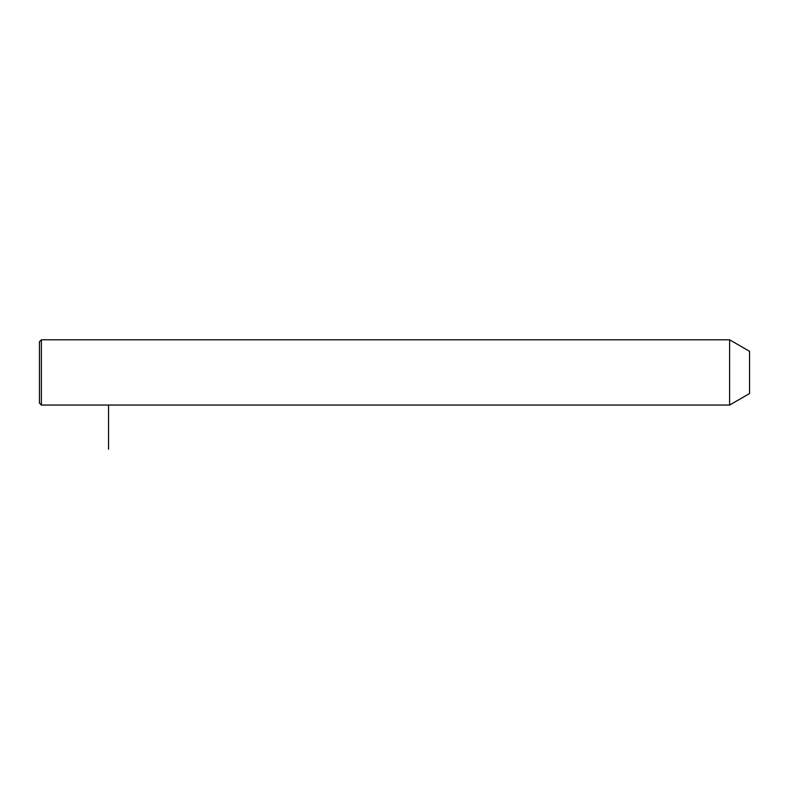 <?xml version="1.0" encoding="UTF-8"?>
<svg xmlns="http://www.w3.org/2000/svg" width="789" height="789" viewBox="0 0 789 789"><rect width="100%" height="100%" fill="white"/><g stroke="black" fill="none" stroke-linecap="round" stroke-linejoin="round"><path stroke-width="1.18" d="M729.608 405.053L729.608 339.803L41.373 339.803L41.373 405.053L729.608 405.053L749.55 393.543L749.55 351.322L729.608 339.803M41.373 405.053L39.45 403.14L39.45 341.726L41.373 339.803M108.537 405.053L108.537 449.197"/></g></svg>
